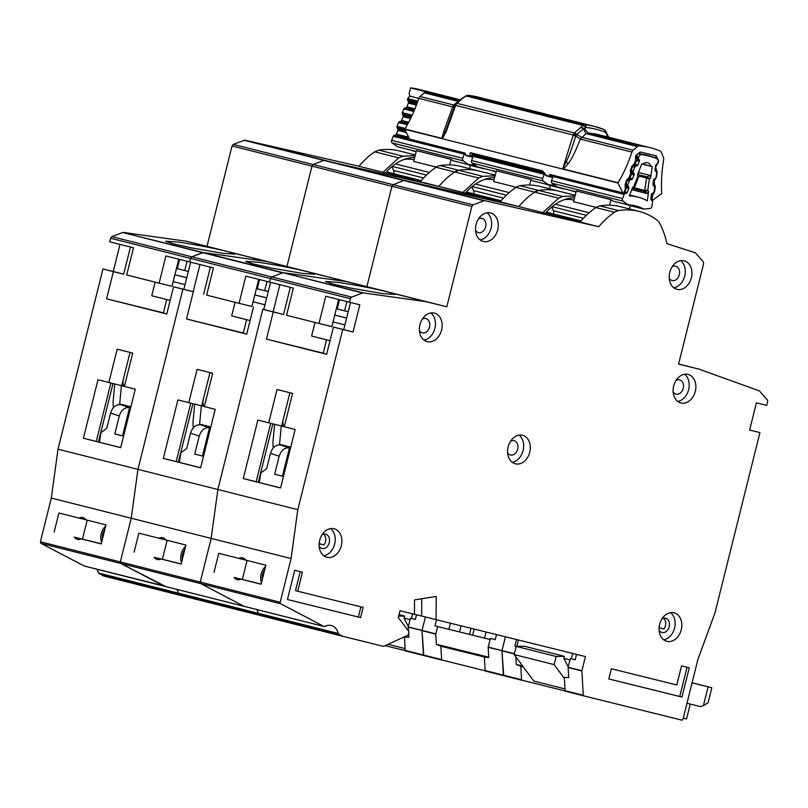 <?xml version="1.0" encoding="UTF-8"?>
<svg xmlns="http://www.w3.org/2000/svg" width="808" height="808" viewBox="0 0 808 808"><rect width="100%" height="100%" fill="white"/><g stroke="black" fill="none" stroke-linecap="round" stroke-linejoin="round"><path stroke-width="1.21" d="M553.702 214.019A5.252 3.979 104.2 0 0 553.389 210.716L583.406 218.291M625.634 185.305L628.018 185.901L628.705 187.264A1.404 1.06 -75.8 0 1 628.725 188.587L627.271 192.355A1.404 1.06 -75.8 0 1 626.392 193.233L625.038 193.587A1.404 1.06 -75.8 0 0 624.16 194.465L622.564 198.586A2.101 1.596 104.2 0 0 622.463 198.889A2.101 1.596 104.2 0 0 623.069 201.142L552.015 183.224A2.101 1.596 -75.8 0 1 551.42 180.972A2.101 1.596 -75.8 0 1 551.51 180.669L553.106 176.548A1.404 1.06 104.2 0 1 553.52 175.932M638.492 175.861L637.593 174.568L641.754 163.822A99.525 75.336 -75.8 0 1 643.097 164.064A7.181 5.434 -75.8 0 1 647.572 162.762A7.181 5.434 -75.8 0 1 650.955 166.185L641.744 163.862M609.525 205.202L610.969 199.697L612.817 201.03L628.361 204.949A57.045 43.188 -75.8 0 1 635.775 205.939A57.045 43.188 -75.8 0 1 643.734 209.09L650.188 208.454A2.101 1.596 104.2 0 0 651.874 206.484L652.51 202.111A1.404 1.06 -75.8 0 0 652.177 200.899L651.177 199.909A1.404 1.06 -75.8 0 1 650.844 198.707L651.42 194.708A1.404 1.06 -75.8 0 1 652.086 193.567L653.349 192.728A1.404 1.06 -75.8 0 0 654.025 191.597L654.601 187.587A1.404 1.06 -75.8 0 0 654.278 186.396L653.278 185.365A1.404 1.06 -75.8 0 1 652.955 184.184L653.5 180.184A1.404 1.06 -75.8 0 1 654.187 179.033L655.44 178.214A1.404 1.06 -75.8 0 0 656.116 177.073L656.692 173.084A1.404 1.06 -75.8 0 0 656.359 171.882L655.359 170.882A1.404 1.06 -75.8 0 1 655.035 169.68L655.601 165.691A1.404 1.06 -75.8 0 1 656.278 164.549L657.54 163.711A1.404 1.06 -75.8 0 0 658.207 162.57L658.268 162.145A3.505 2.656 -75.8 0 0 656.732 158.651A108.636 82.234 104.2 0 0 648.39 155.914A108.636 82.234 104.2 0 0 641.774 154.621A3.505 2.656 -75.8 0 0 638.724 156.873L638.572 157.277A1.404 1.06 -75.8 0 0 638.593 158.61L639.28 159.964A1.404 1.06 -75.8 0 1 639.3 161.297L637.845 165.054A1.404 1.06 -75.8 0 1 636.967 165.923L633.169 165.67M551.813 206.898L553.389 210.716M564.257 199.687A47.662 36.077 -75.8 0 1 573.953 200.051M596.132 207.414L573.518 201.707L576.336 190.961L610.969 199.697M629.392 208.949L630.25 205.686M643.734 209.09L628.19 205.171A57.045 43.188 104.2 0 0 627.23 204.656M576.053 192.021L572.68 191.173A57.045 43.188 104.2 0 0 571.721 190.668M552.015 183.224L557.308 187.032L576.124 191.779M628.361 204.949L623.069 201.142M631.725 189.708L646.976 193.556L648.662 191.446L647.309 200.808A66.155 50.086 104.2 0 0 638.007 197.102A66.155 50.086 104.2 0 0 629.311 195.95L632.715 187.153L633.987 186.81L633.957 187.547M650.955 166.185A99.525 75.336 -75.8 0 1 652.238 166.65L650.591 178.073L649.612 175.296L638.411 172.468M630.755 171.609L633.31 172.256A1.404 1.06 -75.8 0 1 633.28 170.922L634.735 167.165A1.404 1.06 -75.8 0 1 635.613 166.286M633.31 172.256L633.997 173.589A1.404 1.06 -75.8 0 1 634.028 174.932L632.553 178.679A1.404 1.06 -75.8 0 1 631.694 179.548L628.079 179.366M628.018 185.901A1.404 1.06 -75.8 0 1 627.988 184.578L629.452 180.81A1.404 1.06 -75.8 0 1 630.321 179.931M638.461 174.538L633.078 188.426L634.512 187.517L638.976 176.003L638.108 173.225M648.662 191.446L647.723 190.516L645.067 191.658A1.404 1.06 -75.8 0 1 644.734 190.456L647.723 190.516L649.4 178.861L646.521 178.033A1.404 1.06 -75.8 0 1 647.198 176.891L649.4 178.861L650.591 178.073M652.238 166.65L641.693 163.984M262.236 579.619A10.514 6.868 103.9 0 1 262.63 574.347A10.514 6.868 103.9 0 1 264.751 569.519M289.89 392.739L283.275 419.312A9.817 7.423 104.2 0 0 283.679 426.513L281.608 425.998L289.89 392.739M323.21 353.308L311.029 350.298M284.285 426.664L283.679 426.513M273.225 447.915L272.892 442.663L274.629 424.281M281.285 425.927L279.548 444.339L284.184 445.875L280.729 445.026C275.902 444.521 272.478 447.289 270.458 453.328L279.164 456.237C281.194 450.197 284.618 447.43 289.446 447.935L290.466 448.278M279.548 444.339L290.749 447.107M287.911 458.49L286.891 458.146L282.406 476.154L283.446 476.417M290.557 447.905L285.365 446.168L290.627 447.612M280.729 445.026L289.446 447.935L286.891 458.146M279.164 456.237L274.68 474.245L282.406 476.154M274.68 474.245L283.436 476.447M259.247 482.528L260.853 472.922L266.65 468.6L270.458 453.328M344.895 324.917L333.027 321.958M330.028 340.703L311.615 336.047L315.009 322.453M346.602 318.099L334.754 315.059M339.289 316.18L346.622 317.999L339.289 316.18M334.734 315.11L346.602 318.069M686.982 703.273L700.576 706.636L703.627 705.586L708.121 702.586L711.828 687.749L692.092 682.77M692.062 682.871L711.828 687.749M692.082 682.81L696.163 683.841L692.082 682.831M572.67 653.43L571.327 658.803M564.984 688.931L533.795 681.063L514.161 654.551L516.191 646.39L524.422 646.259L564.388 656.338L563.883 658.379L569.973 659.914M518.433 640.017L516.847 646.38M690.254 704.091L686.548 718.958L683.275 718.14M564.388 656.338L556.156 656.46L554.126 664.62L564.378 678.467M568.236 666.883L563.883 658.379M516.191 646.39L556.156 656.46M554.126 664.62L514.161 654.551M545.41 213.241A51.167 38.733 -75.8 0 1 574.569 197.708M672.094 266.862A7.363 5.575 -75.8 0 1 675.68 266.246A7.363 5.575 -75.8 0 1 675.69 266.256A7.363 5.575 -75.8 0 1 679.296 274.74A7.363 5.575 -75.8 0 1 672.115 280.527A7.363 5.575 -75.8 0 1 672.094 280.527A7.363 5.575 -75.8 0 1 669.216 278.285M676.033 380.467A7.363 5.575 -75.8 0 1 679.609 379.851A7.363 5.575 -75.8 0 1 679.629 379.861A7.363 5.575 -75.8 0 1 683.235 388.345A7.363 5.575 -75.8 0 1 676.054 394.132A7.363 5.575 -75.8 0 1 676.033 394.132A7.363 5.575 -75.8 0 1 673.155 391.88M478.437 218.988A7.363 5.575 -75.8 0 1 482.012 218.372A7.363 5.575 -75.8 0 1 482.033 218.372A7.363 5.575 -75.8 0 1 485.638 226.856A7.363 5.575 -75.8 0 1 478.457 232.654A7.363 5.575 -75.8 0 1 478.437 232.643A7.363 5.575 -75.8 0 1 475.559 230.401M422.281 319.17A7.363 5.575 -75.8 0 1 425.866 318.564A7.363 5.575 -75.8 0 1 425.887 318.564A7.363 5.575 -75.8 0 1 429.492 327.048A7.363 5.575 -75.8 0 1 422.311 332.846A7.363 5.575 -75.8 0 1 422.291 332.835A7.363 5.575 -75.8 0 1 419.403 330.593M510.484 441.34A7.363 5.575 -75.8 0 1 514.07 440.724A7.363 5.575 -75.8 0 1 514.08 440.724A7.363 5.575 -75.8 0 1 517.686 449.208A7.363 5.575 -75.8 0 1 510.505 455.005A7.363 5.575 -75.8 0 1 510.484 454.995A7.363 5.575 -75.8 0 1 507.606 452.753M427.19 341.663A14.716 11.14 -75.8 0 1 427.149 341.653A14.716 11.14 -75.8 0 1 419.938 324.685A14.716 11.14 -75.8 0 1 434.31 313.1A14.716 11.14 -75.8 0 1 434.351 313.11A14.716 11.14 -75.8 0 1 441.562 330.078A14.716 11.14 -75.8 0 1 427.19 341.663M326.947 557.298A14.716 11.14 -75.8 0 1 326.907 557.288A14.716 11.14 -75.8 0 1 319.695 540.32A14.716 11.14 -75.8 0 1 334.068 528.735A14.716 11.14 -75.8 0 1 334.108 528.745A14.716 11.14 -75.8 0 1 341.319 545.713A14.716 11.14 -75.8 0 1 326.947 557.298M666.883 641.34A14.716 11.14 -75.8 0 1 666.842 641.33A14.716 11.14 -75.8 0 1 659.631 624.362A14.716 11.14 -75.8 0 1 674.003 612.777A14.716 11.14 -75.8 0 1 674.044 612.787A14.716 11.14 -75.8 0 1 681.255 629.755A14.716 11.14 -75.8 0 1 666.883 641.34M515.383 463.822A14.716 11.14 -75.8 0 1 515.352 463.812A14.716 11.14 -75.8 0 1 508.141 446.844A14.716 11.14 -75.8 0 1 522.503 435.26A14.716 11.14 -75.8 0 1 522.544 435.27A14.716 11.14 -75.8 0 1 529.755 452.238A14.716 11.14 -75.8 0 1 515.383 463.822M680.932 402.95A14.716 11.14 -75.8 0 1 680.891 402.94A14.716 11.14 -75.8 0 1 673.68 385.971A14.716 11.14 -75.8 0 1 688.052 374.387A14.716 11.14 -75.8 0 1 688.093 374.397A14.716 11.14 -75.8 0 1 695.304 391.375A14.716 11.14 -75.8 0 1 680.932 402.95M676.993 289.355A14.716 11.14 -75.8 0 1 676.963 289.345A14.716 11.14 -75.8 0 1 669.751 272.367A14.716 11.14 -75.8 0 1 684.113 260.792A14.716 11.14 -75.8 0 1 684.154 260.802A14.716 11.14 -75.8 0 1 691.365 277.77A14.716 11.14 -75.8 0 1 676.993 289.355M483.336 241.471A14.716 11.14 -75.8 0 1 483.295 241.461A14.716 11.14 -75.8 0 1 476.084 224.493A14.716 11.14 -75.8 0 1 490.456 212.908A14.716 11.14 -75.8 0 1 490.496 212.918A14.716 11.14 -75.8 0 1 497.708 229.886A14.716 11.14 -75.8 0 1 483.336 241.471M261.479 582.649A11.211 7.322 103.9 0 1 261.156 573.983A11.211 7.322 103.9 0 1 265.509 566.499M245.713 560.075L238.865 558.379A11.211 7.322 -76.1 0 1 242.622 557.884A11.211 7.322 -76.1 0 1 245.743 560.116L265.842 565.186L261.095 584.224L240.996 579.154A11.211 7.322 -76.1 0 1 237.239 579.659A11.211 7.322 -76.1 0 1 234.118 577.427L261.125 584.093L234.118 577.427M580.124 221.998L518.817 206.565L404.515 180.457L484.446 200.606L473.094 204.848L393.163 184.689L403.748 180.527L393.163 184.689L313.231 164.539L323.816 160.368L313.231 164.539L233.3 144.379L244.652 140.148L404.515 180.457L518.817 206.565A79.194 59.954 -75.8 0 1 534.613 192.122A14.019 10.615 -75.8 0 1 538.694 190.436A84.103 63.67 -75.8 0 1 558.833 191.163A84.103 63.67 -75.8 0 1 559.045 191.213A84.103 63.67 -75.8 0 1 559.267 191.264M339.511 299.718L337.199 308.999L348.187 311.736M383.113 290.85C372.225 288.193 349.117 283.871 337.885 282.376L325.584 281.517L332.431 283.962L351.106 288.143L382.295 293.577L394.597 294.435L389.375 292.425L346.279 281.558L366.882 286.648L391.91 186.284L232.037 145.975L207.02 246.339L286.951 266.499L311.969 166.135L313.231 164.539L311.969 166.135L286.951 266.499L446.814 306.808L471.842 206.444L391.91 186.284L393.163 184.689L391.91 186.284L366.882 286.648L303.182 270.69C292.294 268.044 269.185 263.721 257.954 262.226L245.652 261.368L252.5 263.812L271.175 267.993L302.364 273.417L314.666 274.276L309.444 272.276M319.16 543.744L323.978 544.956A7.363 5.575 104.2 0 0 323.644 534.169M322.049 534.805A7.363 5.575 -75.8 0 1 325.624 534.199A7.363 5.575 -75.8 0 1 325.644 534.199A7.363 5.575 -75.8 0 1 329.25 542.683A7.363 5.575 -75.8 0 1 322.069 548.481A7.363 5.575 -75.8 0 1 322.049 548.47A7.363 5.575 -75.8 0 1 319.17 546.228M659.096 627.786L663.913 629.008A7.363 5.575 104.2 0 0 663.58 618.221M661.984 618.857A7.363 5.575 -75.8 0 1 665.56 618.241A7.363 5.575 -75.8 0 1 665.58 618.241A7.363 5.575 -75.8 0 1 669.186 626.725A7.363 5.575 -75.8 0 1 662.005 632.523A7.363 5.575 -75.8 0 1 661.984 632.513A7.363 5.575 -75.8 0 1 659.096 630.27M484.446 200.606L598.748 226.725A79.194 59.954 -75.8 0 1 614.545 212.272A14.019 10.615 -75.8 0 1 618.625 210.595A84.103 63.67 -75.8 0 1 638.976 211.363A84.103 63.67 -75.8 0 1 656.904 220.059A14.019 10.615 -75.8 0 1 659.722 223.442A79.194 59.954 -75.8 0 1 666.913 243.662L695.304 252.783L703.243 261.752L703.616 263.741L678.589 364.105L699.193 369.206L759.086 390.779A2.101 1.596 -75.8 0 1 759.631 391.163L767.226 399.849A2.101 1.596 -75.8 0 1 767.6 401.859L766.721 405.394L756.419 402.849L749.632 430.048L759.934 432.593L715.03 612.716L697.96 659.237L683.063 718.979A1.404 1.06 -75.8 0 1 681.7 720.09L583.669 695.85A0.697 0.535 -75.8 0 1 583.295 695.314L581.881 670.994A0.697 0.535 -75.8 0 1 581.911 670.731L585.436 656.581L436.067 619.655L436.219 596.445L414.534 599.889L414.433 614.302L400.021 610.737L398.324 617.534L408.606 631.21A1.404 1.06 -75.8 0 1 408.808 632.492L408.343 634.361A1.404 1.06 -75.8 0 1 407.555 635.401L383.628 646.289A0.697 0.535 -75.8 0 1 383.335 646.319L343.733 636.532A14.019 10.615 -75.8 0 1 343.703 636.522A14.019 10.615 -75.8 0 1 341.915 635.846L338.794 634.209A1.404 1.06 -75.8 0 1 338.279 633.482A14.019 10.615 104.2 0 0 331.3 625.513A14.019 10.615 104.2 0 0 324.846 626.452A1.404 1.06 -75.8 0 1 324.028 626.473L280.709 603.788A1.404 1.06 -75.8 0 1 280.194 602.243L291.092 558.54L297.809 509.666L342.744 329.452L353.046 331.997L343.723 329.644L350.49 302.485M473.094 204.848L471.842 206.444M353.046 331.997L359.823 304.788L349.531 302.243L350.409 298.718A2.101 1.596 -75.8 0 1 351.682 297.112L362.479 292.971A2.101 1.596 -75.8 0 1 363.135 292.89L426.21 301.707L446.814 306.808M689.264 667.812L681.972 697.052L608.828 678.972L611.373 668.771L676.791 684.942L681.538 665.903L689.264 667.812M360.58 617.595L287.436 599.516L294.728 570.266L302.455 572.175L297.708 591.224L363.125 607.394L360.58 617.595L287.446 599.506M348.197 311.696L337.199 308.969M344.612 310.797L346.905 301.586M323.24 353.197L290.668 345.168L326.654 354.237M243.269 478.558L257.843 420.079L268.721 422.816L277.033 389.496L292.577 393.415L284.264 426.735L295.152 429.482L280.568 487.971L243.269 478.558L256.136 481.75L270.71 423.311M520.039 185.739L538.694 190.436A84.103 63.67 -75.8 0 1 559.045 191.213L540.4 186.507A84.103 63.67 104.2 0 0 520.039 185.739A14.019 10.615 104.2 0 0 515.959 187.416A79.194 59.954 104.2 0 0 500.172 201.869L518.817 206.565A79.194 59.954 -75.8 0 1 534.613 192.122L538.694 190.436L562.671 196.485L575.033 195.94M562.671 196.485L558.591 198.162L515.959 187.416M542.804 212.615L558.591 198.162M516.352 646.39L514.908 646.026L516.524 639.542M214.019 572.357L218.766 553.318L238.865 558.379M342.744 329.452L333.421 327.099L326.634 354.298L266.468 339.128L273.245 311.928L262.812 309.292L273.114 311.837L279.881 284.689L273.114 311.837L263.792 309.494L270.559 282.335M266.468 339.128L323.24 353.167M290.314 287.315L283.547 314.474L273.245 311.928M283.547 314.474L263.792 309.494M351.682 297.112L111.878 236.653L110.605 238.249L109.726 241.784L133.492 247.773L126.705 274.973L159.126 283.154L165.903 255.944L189.658 261.933L190.547 258.409A2.101 1.596 -75.8 0 1 191.819 256.803L190.547 258.409L189.658 261.933L213.423 267.933L206.636 295.132L239.057 303.303L245.834 276.104L269.589 282.093L270.478 278.558A2.101 1.596 -75.8 0 1 271.751 276.962L270.478 278.558L269.589 282.093L293.354 288.082L286.567 315.282L318.988 323.463L325.765 296.253L349.531 302.243M514.302 653.955L501.95 650.844L503.738 675.7A0.697 0.535 -75.8 0 1 503.364 675.155L501.95 650.844A0.697 0.535 -75.8 0 1 501.98 650.571L488.184 647.37A0.697 0.535 -75.8 0 1 488.214 647.107L490.375 638.401L495.274 639.603M488.214 647.107L501.98 650.571L505.414 636.795L501.98 650.571L514.373 653.702M338.279 633.482L98.475 573.013L103.899 576.064L183.83 596.213A14.019 10.615 -75.8 0 1 182.053 595.536L178.932 593.9A1.404 1.06 -75.8 0 1 178.417 593.173L183.871 596.223A14.019 10.615 -75.8 0 1 183.83 596.213L263.772 616.373A14.019 10.615 -75.8 0 1 261.984 615.686L258.863 614.05A1.404 1.06 -75.8 0 1 258.348 613.322L263.802 616.383A14.019 10.615 -75.8 0 1 263.772 616.373L343.663 636.512M258.348 613.322A14.019 10.615 104.2 0 0 256.803 609.545A14.019 10.615 104.2 0 1 258.348 613.322M84.406 566.075L244.268 606.384A1.404 1.06 -75.8 0 1 244.097 606.323L200.778 583.629A1.404 1.06 -75.8 0 1 200.263 582.083L200.778 583.629L120.836 563.479A1.404 1.06 -75.8 0 1 120.331 561.934L120.836 563.479L40.905 543.33L84.234 566.014L164.983 586.143L120.836 563.479L164.165 586.164L244.097 606.323L200.778 583.629L280.709 603.788M40.905 543.33L40.4 541.784L200.263 582.083L211.161 538.391L217.877 489.507L262.812 309.292L217.877 489.507L297.809 509.666M111.878 236.653L122.675 232.512L202.606 252.662A2.101 1.596 -75.8 0 1 203.273 252.581L191.819 256.803L202.606 252.662L282.548 272.821L271.751 276.962L282.548 272.821A2.101 1.596 -75.8 0 1 283.204 272.73L362.479 292.971M363.135 292.89L283.204 272.73L346.279 281.558L283.204 272.73L203.273 252.581L266.347 261.408L286.951 266.499L223.25 250.541C212.363 247.894 189.254 243.561 178.023 242.067L165.721 241.218L172.569 243.652L191.243 247.834L222.432 253.268L234.734 254.126L229.512 252.116M280.194 602.243L200.263 582.083L211.161 538.391L291.092 558.54M516.332 646.39L514.908 646.026M565.145 690.971L485.527 671.105A0.697 0.535 -75.8 0 1 485.154 670.569L521.564 679.75L520.796 666.388L516.302 664.439L522.635 666.004M515.868 656.854L516.302 664.439M759.934 432.593L749.642 430.007M699.193 369.206L678.609 364.014M598.748 226.725L580.104 222.018A79.194 59.954 104.2 0 1 595.89 207.575A14.019 10.615 104.2 0 1 599.97 205.888A84.103 63.67 104.2 0 1 620.332 206.666L638.976 211.363M426.21 301.707L389.375 292.425M318.988 323.463L331.866 326.644L338.633 299.495M242.349 579.356L247.066 560.449M523.402 667.034L520.796 666.388M521.564 679.75L521.938 680.285L521.564 679.75M436.067 619.655L414.433 614.231M256.136 481.75L280.578 487.911M281.598 426.008L268.721 422.816M324.048 544.865L319.17 543.633M663.974 628.917L659.096 627.685M272.872 423.846L258.297 482.285M421.746 598.738L421.635 616.009M261.115 584.134L240.996 579.154M565.459 691.264L583.659 695.85L565.459 691.264A0.697 0.535 -75.8 0 1 565.085 690.719L564.307 677.356L568.701 677.649L568.115 667.529A0.697 0.535 -75.8 0 1 568.145 667.256L570.317 658.55L575.195 659.783L576.538 654.379M333.421 327.099L343.723 329.644M480.144 239.925A14.716 11.14 104.2 0 0 491.042 228.24A14.716 11.14 104.2 0 0 486.992 212.777M673.801 287.81A14.716 11.14 104.2 0 0 684.699 276.114A14.716 11.14 104.2 0 0 680.649 260.651M677.74 401.404A14.716 11.14 104.2 0 0 688.638 389.719A14.716 11.14 104.2 0 0 684.588 374.256M512.191 462.277A14.716 11.14 104.2 0 0 523.089 450.581A14.716 11.14 104.2 0 0 519.039 435.128M663.691 639.795A14.716 11.14 104.2 0 0 674.579 628.109A14.716 11.14 104.2 0 0 670.539 612.646M323.756 555.753A14.716 11.14 104.2 0 0 334.653 544.057A14.716 11.14 104.2 0 0 330.603 528.594M423.998 340.118A14.716 11.14 104.2 0 0 434.886 328.422A14.716 11.14 104.2 0 0 430.836 312.969M687.042 667.267L679.75 696.496L681.972 697.052M679.75 696.496L608.838 678.962M297.708 591.224L295.486 590.658L300.233 571.63M360.893 606.838L358.358 617.029M473.761 193.859A5.252 3.979 104.2 0 0 473.458 190.567L503.475 198.132M544.703 173.639A1.404 1.06 -75.8 0 0 544.228 174.316L542.633 178.437A2.101 1.596 104.2 0 0 542.532 178.73A2.101 1.596 104.2 0 0 543.138 180.982L472.084 163.075A2.101 1.596 -75.8 0 1 471.488 160.812A2.101 1.596 -75.8 0 1 471.579 160.519L473.175 156.398A1.404 1.06 104.2 0 1 474.054 155.52L475.407 155.156A1.404 1.06 104.2 0 0 476.094 154.651M471.882 186.739L473.458 190.567M484.325 179.528A47.662 36.077 -75.8 0 1 494.021 179.891M516.201 187.264L493.587 181.558L496.405 170.811L531.038 179.548L532.886 180.871L548.43 184.79A57.045 43.188 -75.8 0 1 555.439 185.678M549.46 188.789L550.309 185.537M562.843 188.426A57.045 43.188 -75.8 0 1 563.802 188.931L548.258 185.012A57.045 43.188 104.2 0 0 547.299 184.507M531.038 179.548L529.594 185.052M496.122 171.872L492.749 171.023A57.045 43.188 104.2 0 0 491.789 170.508M564.56 188.86L563.802 188.931M472.084 163.075L477.376 166.872L496.193 171.619M548.43 184.79L543.138 180.982M182.305 559.459A10.514 6.868 103.9 0 1 182.689 554.197A10.514 6.868 103.9 0 1 184.82 549.369M188.789 402.667L197.102 369.347L212.645 373.266L204.333 406.586L215.211 409.333L200.637 467.812L163.327 458.409L177.912 399.92L201.667 405.848L209.959 372.589L203.333 399.162A9.817 7.423 104.2 0 0 203.747 406.363L201.677 405.838M243.279 333.159L231.098 330.149M204.353 406.515L203.747 406.363M193.294 427.765L192.961 422.503L194.688 404.121M201.354 405.767L199.616 424.18L204.252 425.725L200.798 424.867C195.97 424.372 192.546 427.139 190.526 433.179L199.233 436.088C201.263 430.048 204.687 427.281 209.504 427.786L210.524 428.119M199.616 424.18L210.817 426.957M207.979 438.34L206.959 437.997L202.475 456.005L203.515 456.267M210.625 427.755L205.434 426.018L210.696 427.462M200.798 424.867L209.504 427.786L206.959 437.997M199.233 436.088L194.748 454.086L202.475 456.005M194.748 454.086L203.505 456.298M179.315 462.378L180.921 452.773L186.709 448.45L190.526 433.179M264.963 304.767L253.096 301.798M250.096 320.554L231.684 315.898L235.078 302.303M266.67 297.94L254.813 294.91M259.358 296.021L266.69 297.849L259.358 296.021M254.803 294.96L266.67 297.91M465.479 193.092A51.167 38.733 -75.8 0 1 494.637 177.558M181.548 562.499A11.211 7.322 103.9 0 1 181.214 553.823A11.211 7.322 103.9 0 1 185.577 546.339M165.781 539.916L158.934 538.229A11.211 7.322 -76.1 0 1 162.691 537.724A11.211 7.322 -76.1 0 1 165.812 539.966L185.901 545.026L181.154 564.075L161.065 559.005A11.211 7.322 -76.1 0 1 157.308 559.5A11.211 7.322 -76.1 0 1 154.187 557.268L181.194 563.944L154.187 557.268M500.192 201.838L438.885 186.416L323.816 160.368L438.885 186.416A79.194 59.954 -75.8 0 1 454.672 171.963A14.019 10.615 -75.8 0 1 458.762 170.286A84.103 63.67 -75.8 0 1 478.902 171.003A84.103 63.67 -75.8 0 1 479.114 171.054A84.103 63.67 -75.8 0 1 479.336 171.114M259.58 279.568L257.257 288.85L268.256 291.577M40.4 541.784L51.298 498.082L131.229 518.231L120.331 561.934L131.229 518.231L211.161 538.391L217.877 489.507L137.946 469.357L182.881 289.143L193.183 291.688L199.95 264.529L193.183 291.688L183.85 289.335L190.627 262.186M268.256 291.547L257.267 288.81M264.681 290.648L266.973 281.436M243.299 333.048L210.737 325.008L246.723 334.088M450.409 623.2L448.884 629.311L434.977 625.877L436.502 619.756M163.327 458.409L176.205 461.59L190.779 403.162M440.108 165.579L458.762 170.286A84.103 63.67 -75.8 0 1 479.114 171.054L460.469 166.357A84.103 63.67 104.2 0 0 440.108 165.579A14.019 10.615 104.2 0 0 436.027 167.266A79.194 59.954 104.2 0 0 420.241 181.709L438.885 186.416A79.194 59.954 -75.8 0 1 454.672 171.963L458.762 170.286L482.74 176.326L495.102 175.791M482.74 176.326L478.659 178.012L436.027 167.266M462.863 192.456L478.659 178.012M474.175 629.068L472.65 635.179L469.488 634.401L459.54 631.937L461.065 625.826M469.488 634.401L471.014 628.291M490.103 639.502L484.568 638.118L486.083 632.018M134.088 552.197L138.835 533.159L158.934 538.229M253.49 306.939L246.703 334.148L186.537 318.978L193.314 291.769L182.881 289.143L193.314 291.769M186.537 318.978L243.309 333.007M210.383 267.165L203.616 294.314M408.272 626.947L422.039 630.422L425.402 616.959L422.039 630.422L435.805 633.886A0.697 0.535 104.2 0 0 435.785 634.159L422.018 630.684L423.796 655.54A0.697 0.535 -75.8 0 1 423.432 655.005L422.018 630.684A0.697 0.535 -75.8 0 1 422.039 630.422L408.252 627.22A0.697 0.535 -75.8 0 1 408.272 626.947L410.444 618.241L415.332 619.473L416.514 614.747M103.939 576.074L263.731 616.363M178.417 593.173A14.019 10.615 104.2 0 0 176.871 589.396A14.019 10.615 104.2 0 1 178.417 593.173M51.298 498.082L58.014 449.197L137.946 469.357L131.229 518.231L137.946 469.357L182.881 289.143L173.558 286.789L183.85 289.335M435.805 633.886L437.643 626.543L434.977 625.877M485.214 670.812L405.596 650.955A0.697 0.535 -75.8 0 1 405.222 650.42L441.633 659.601L440.855 646.228L436.37 644.279L488.759 657.227M435.785 634.159L436.37 644.279M303.182 270.69L266.347 261.408L203.273 252.581L122.675 232.512M239.057 303.303L251.934 306.484L258.701 279.346M162.418 559.207L167.125 540.289M485.547 657.278L440.855 646.228M441.633 659.601L442.006 660.136L441.633 659.601M437.643 626.543L490.103 639.512M176.205 461.59L200.647 467.751M192.93 403.687L178.366 462.136M181.184 563.974L161.065 559.005M485.154 670.569L484.376 657.207L488.769 657.49L488.184 647.37M496.516 634.593L495.264 639.633L490.375 638.401M472.65 635.179L484.568 638.118M448.884 629.301L459.54 631.937M393.829 173.71A5.252 3.979 104.2 0 0 393.516 170.407L423.544 177.982M464.661 153.591A1.404 1.06 -75.8 0 0 464.297 154.156L462.701 158.277A2.101 1.596 104.2 0 0 462.6 158.58A2.101 1.596 104.2 0 0 463.206 160.832L392.153 142.915A2.101 1.596 -75.8 0 1 391.547 140.663A2.101 1.596 -75.8 0 1 391.648 140.36L393.244 136.249A1.404 1.06 104.2 0 1 394.122 135.36L395.476 135.007A1.404 1.06 104.2 0 0 396.354 134.128L397.809 130.371A1.404 1.06 104.2 0 0 397.788 129.048L397.102 127.684L405 129.674M391.951 166.589L393.516 170.407M404.394 159.378A47.662 36.077 -75.8 0 1 414.09 159.742M436.269 167.105L413.656 161.408L416.474 150.662L451.106 159.388L452.955 160.721L468.499 164.64A57.045 43.188 -75.8 0 1 475.498 165.529M469.529 168.64L470.377 165.377M482.911 168.276A57.045 43.188 -75.8 0 1 483.861 168.781L468.327 164.862A57.045 43.188 104.2 0 0 467.367 164.357M451.106 159.388L449.662 164.893M416.191 151.722L412.817 150.864A57.045 43.188 104.2 0 0 411.858 150.359M484.628 168.7L483.861 168.781M392.153 142.915L397.445 146.723L416.261 151.47M468.499 164.64L463.206 160.832M407.868 123.846L399.404 121.715A1.404 1.06 104.2 0 0 398.536 122.584L397.082 126.351A1.404 1.06 104.2 0 0 397.102 127.684M399.404 121.715L400.778 121.331A1.404 1.06 104.2 0 0 401.637 120.463L403.111 116.716A1.404 1.06 104.2 0 0 403.081 115.362L402.394 114.039L411.646 116.362M414.262 110.484L404.697 108.07A1.404 1.06 104.2 0 0 403.818 108.949L402.364 112.696A1.404 1.06 104.2 0 0 402.394 114.039M404.697 108.07L406.05 107.706A1.404 1.06 104.2 0 0 406.929 106.828L408.394 103.07A1.404 1.06 104.2 0 0 408.363 101.747L407.676 100.384L417.251 102.798M410.999 96.415A108.636 82.234 -75.8 0 0 410.858 96.394A3.505 2.656 104.2 0 0 407.808 98.657L407.656 99.061A1.404 1.06 104.2 0 0 407.676 100.384M102.374 539.31A10.514 6.868 103.9 0 1 102.757 534.038A10.514 6.868 103.9 0 1 104.888 529.21M108.858 382.517L117.17 349.187L132.714 353.106L124.402 386.436L135.279 389.173L120.705 447.662L83.396 438.249L97.98 379.77L121.735 385.699L130.027 352.429L123.402 379.002A9.817 7.423 104.2 0 0 123.816 386.214L121.735 385.689M163.347 312.999L151.167 309.989M124.422 386.355L123.816 386.214M113.362 407.606L113.029 402.354L114.756 383.972M121.422 385.618L119.685 404.03L124.311 405.576L120.867 404.717C116.039 404.212 112.615 406.979 110.595 413.019L119.301 415.928C121.331 409.898 124.755 407.131 129.573 407.626L130.593 407.969M119.685 404.03L130.886 406.798M128.048 418.18L127.028 417.837L122.543 435.845L123.584 436.108M130.694 407.596L125.503 405.869L130.765 407.313M120.867 404.717L129.573 407.626L127.028 417.837M119.301 415.928L114.817 433.936L122.543 435.845M114.817 433.936L123.573 436.148M99.384 442.218L100.98 432.613L106.777 428.301L110.595 413.019M185.032 284.608L173.165 281.649M170.165 300.404L151.752 295.738L155.146 282.144M186.739 277.79L181.618 276.488M179.427 275.871L186.759 277.689L179.427 275.871M181.972 276.578L174.882 274.76M174.871 274.801L186.739 277.76M412.615 613.858L411.464 618.504M399.041 614.646L404.525 616.029L404.02 618.07L410.111 619.605M405.121 648.622L388.002 644.299M404.525 616.029L398.677 616.12M403.748 637.138L404.515 638.158M408.373 626.574L404.02 618.07M385.547 172.932A51.167 38.733 -75.8 0 1 414.706 157.409M101.616 542.34A11.211 7.322 103.9 0 1 101.283 533.674A11.211 7.322 103.9 0 1 105.646 526.19M85.85 519.766L79.002 518.069A11.211 7.322 -76.1 0 1 82.759 517.575A11.211 7.322 -76.1 0 1 85.88 519.807L105.969 524.877L101.222 543.915L81.133 538.845A11.211 7.322 -76.1 0 1 77.376 539.35A11.211 7.322 -76.1 0 1 74.245 537.118L101.263 543.784L74.245 537.118M244.652 140.148L358.954 166.256A79.194 59.954 -75.8 0 1 374.74 151.813L378.831 150.126A84.103 63.67 -75.8 0 1 398.97 150.854A84.103 63.67 -75.8 0 1 399.182 150.904A84.103 63.67 -75.8 0 1 399.394 150.955M179.649 259.408L177.326 268.69L188.325 271.427M188.325 271.397L177.336 268.66M184.749 270.488L187.042 261.277M163.368 312.888L130.805 304.858L166.791 313.928M83.396 438.249L96.273 441.441L110.847 383.002M420.251 181.689L382.931 172.306L398.728 157.863L374.74 151.813M378.831 150.126L402.808 156.176L415.161 155.641M402.808 156.176L398.728 157.863M54.156 532.048L58.903 513.009L79.002 518.069M173.558 286.789L166.771 313.989L106.595 298.819L113.383 271.619L102.949 268.983L113.251 271.528L120.018 244.38M106.595 298.819L163.378 312.858M130.452 247.006L123.685 274.164L113.383 271.619M123.685 274.164L113.251 271.528M98.475 573.013A14.019 10.615 104.2 0 0 96.93 569.236M58.014 449.197L102.949 268.983M123.341 232.431L186.416 241.249L207.02 246.339M233.3 144.379L232.037 145.975M405.283 650.662L385.022 645.653M358.954 166.256L382.931 172.306M223.25 250.541L186.416 241.249M159.126 283.154L172.003 286.335L178.77 259.186M82.487 539.047L87.193 520.14M96.273 441.441L120.715 447.602M112.999 383.537L98.435 441.976M101.252 543.824L81.133 538.845M405.222 650.42L404.444 637.047L408.838 637.34L408.606 633.31M408.474 631.028L408.252 627.22M604.96 130.765L604.98 132.088L607.353 134.623L608.384 137.148M607.202 136.855L606.555 133.411L607.808 137.007M471.589 156.308A2.101 1.374 -140.4 0 0 473.044 156.742A2.101 1.333 -95.1 0 1 472.377 157.136A2.101 1.333 -95.1 0 1 472.084 157.116A2.101 1.596 -75.8 0 1 471.67 157.085A2.101 1.596 -75.8 0 1 470.771 156.298A2.101 1.02 -26.1 0 0 471.589 156.308A2.101 1.02 -26.1 0 0 473.518 155.378L473.155 154.631L470.408 155.55L470.771 156.298L465.893 155.075L464.893 153.035L465.368 154.409A2.101 1.02 -26.1 0 0 465.408 154.732A2.101 1.02 -26.1 0 0 465.893 155.075A2.101 1.596 104.2 0 0 466.438 155.702A2.101 1.596 104.2 0 0 466.792 155.853L464.307 153.439L464.893 153.035L409.606 139.097L404.798 129.26L617.948 183.002A3.505 2.656 -75.8 0 1 618.07 182.77L563.408 168.993L568.256 163.509C571.367 159.923 575.377 151.773 580.295 139.057L631.927 152.086A3.505 2.656 -75.8 0 1 633.129 150.227L581.689 137.259L576.68 134.492L573.125 134.987L576.629 134.774L575.72 135.976L573.145 135.33L562.631 169.044M545.471 175.053A2.101 0.879 -27.1 0 1 545.36 174.922L545.35 174.892A2.101 1.02 -26.1 0 0 545.35 174.912A2.101 1.02 -26.1 0 0 545.824 175.225A2.101 1.596 104.2 0 0 546.723 176.003L551.601 177.235A2.101 1.596 -75.8 0 1 551.258 177.083A2.101 1.596 -75.8 0 1 550.702 176.457A2.101 1.02 -26.1 0 0 552.157 176.296L549.713 174.417L553.056 176.265A1.404 0.586 78.6 0 1 553.157 175.841M455.55 104.242L455.54 105.686L455.742 104M583.972 128.745L583.356 128.805L586.002 133.593L637.421 146.571A3.505 2.656 -75.8 0 1 639.229 145.925A117.049 88.607 104.2 0 1 650.45 147.763L599.374 134.886A117.049 88.607 104.2 0 0 588.163 133.047L584.517 128.725L586.123 127.513L582.558 125.331L581.073 127.24L583.972 128.745A3.505 1.798 -93.7 0 0 583.76 128.068M463.206 97.677L457.005 103.323A3.505 2.656 104.2 0 0 456.237 104.232A3.505 2.656 104.2 0 0 455.742 105.393L573.125 134.987A3.505 2.656 -75.8 0 1 573.619 133.825A3.505 2.656 -75.8 0 1 574.387 132.916L581.073 127.24L583.356 128.805L576.68 134.492A3.505 1.566 -130.4 0 0 574.387 132.916L457.005 103.323A3.505 1.566 -130.4 0 0 456.025 103.454L455.146 104.525A3.505 1.172 32.8 0 1 455.177 104.484M651.905 193.728L652.662 194.698L651.935 200.445A2.101 1.596 104.2 0 0 652.834 200.132L661.681 193.607A3.505 2.656 -75.8 0 0 661.671 193.344A119.15 90.193 -75.8 0 1 663.661 159.772A3.505 2.656 -75.8 0 0 663.459 157.58L661.348 152.369A3.505 2.656 -75.8 0 0 660.045 150.965A117.049 88.607 104.2 0 0 650.45 147.763M410.858 96.394L418.756 98.394L409.939 96.152L409.121 93.728L410.555 87.91A117.049 88.607 -75.8 0 1 419.534 89.537L460.297 99.818M625.705 188.082L623.412 193.526L624.099 193.546L623.412 193.526A2.101 1.596 -75.8 0 1 622.756 192.839L549.713 174.417L550.702 176.457L545.824 175.225L545.45 174.477C543.885 172.003 542.602 170.71 541.623 170.619L471.014 152.813C469.822 152.49 469.62 153.399 470.408 155.55M637.421 146.571L633.129 150.227M631.927 152.086A119.15 90.193 -75.8 0 1 618.07 182.77M617.948 183.002L622.756 192.839M410.555 87.91L428.311 92.385A117.049 88.607 -75.8 0 0 426.079 92.173A3.505 2.656 104.2 0 0 424.271 92.829L457.581 101.222L459.388 100.576A117.049 88.607 -75.8 0 1 459.409 100.576L426.079 92.173M625.665 186.759L625.23 187.688A2.101 1.05 -27.5 0 0 625.766 186.375L626.19 188.224L624.099 193.546M653.036 183.567L654.389 183.749L655.278 186.729L654.672 191.547L653.036 194.425L651.5 194.374M653.864 179.326L654.49 180.174L654.076 183.456L652.935 184.345M655.126 169.034L656.227 169.226L657.116 172.205L656.5 177.023L654.874 179.901L653.561 179.911M655.854 164.983L655.914 168.933L655.035 169.68M635.957 160.63L635.391 156.934L636.027 155.207L640.229 151.965L656.349 155.873L658.57 160.671L656.712 165.377L655.652 165.458M633.664 165.357L635.916 159.307M630.826 174.356L630.26 170.66L631.957 166.105L634.129 163.873L634.533 164.458M634.129 163.873A2.101 1.262 74.1 0 1 633.371 165.559L635.078 164.428L636.441 160.772L636.017 158.934A2.101 1.05 -27.5 0 1 635.492 160.237M628.533 179.083L630.785 173.033M625.23 187.688L625.129 184.386L626.826 179.831L628.998 177.598L629.402 178.184M628.998 177.598A2.101 1.262 74.1 0 1 628.25 179.285L629.947 178.154L631.311 174.498L630.886 172.649A2.101 1.05 -27.5 0 1 630.361 173.962M604.98 132.088A3.505 2.283 -68.4 0 0 603.808 129.401L603.808 129.401A3.505 2.283 -68.4 0 0 603.616 129.341A124.058 93.91 -75.8 0 0 594.809 126.502L478.589 97.202A124.058 93.91 104.2 0 0 468.185 95.384L584.406 124.684A3.505 2.272 95.7 0 1 586.123 127.513A121.715 92.142 -75.8 0 1 604.98 132.088M473.397 153.974L473.155 154.631L473.145 153.904M541.623 170.619A2.101 1.596 -75.8 0 0 542.521 171.397L544.976 174.144A2.101 1.02 -26.1 0 0 545.45 174.477M623.635 193.617L552.42 175.639M564.863 161.772L566.125 162.065C564.257 165.145 563.348 167.448 563.408 168.993A3.505 2.656 104.2 0 0 563.277 169.215M442.34 138.713L446.107 131.825L455.54 105.686L454.763 105.474L445.4 131.623C444.36 134.916 443.168 137.148 441.825 138.33L441.693 138.562M446.107 131.825L443.592 132.078L441.825 138.33L404.919 129.028A3.505 2.656 104.2 0 0 404.798 129.26M404.919 129.028A119.15 90.193 104.2 0 0 418.776 98.344L452.652 106.868L443.592 132.078M424.271 92.829L419.978 96.485A3.505 2.656 104.2 0 0 418.776 98.344M411.383 139.915L410.262 139.784A2.101 1.596 -75.8 0 1 409.606 139.097M410.525 139.875L464.307 153.439L464.893 153.035M568.256 163.509L566.125 162.065C569.135 155.954 572.337 147.258 575.72 135.976L580.295 139.057L581.558 137.219M478.589 97.202L467.963 95.344A3.505 2.272 95.7 0 1 468.185 95.384A3.505 2.656 104.2 0 0 467.236 95.506A3.505 2.656 104.2 0 0 466.337 96.031L462.701 97.768L456.025 103.454M454.864 105.06L453.652 104.979L458.53 101.323M462.429 98.313L466.337 96.031L582.558 125.331A3.505 2.656 -75.8 0 1 583.457 124.806A3.505 2.656 -75.8 0 1 584.406 124.684A124.058 93.91 -75.8 0 1 594.809 126.502L603.808 129.401L605.576 130.957L608.666 137.229M552.844 177.245L551.601 177.235A2.101 1.596 -75.8 0 0 552.015 177.265A2.101 1.333 -95.1 0 0 552.308 177.295A2.101 1.333 -95.1 0 0 552.965 176.932M553.864 175.548L553.056 176.265M455.54 105.686L454.763 105.474M587.931 132.977L586.002 133.593L580.487 139.117M453.783 105L452.652 106.868L454.429 106.484M607.03 134.33L607.03 134.33A3.505 2.575 -54.2 0 0 606.949 133.694M576.195 135.36L576.195 135.36A3.505 0.869 -143 0 0 575.397 134.805M552.066 206.686L586.335 215.332M634.341 187.83L644.734 190.456L646.521 178.033L638.926 176.114M555.369 204.232L589.163 212.757M580.427 221.634L545.723 212.888M622.564 198.586L551.51 180.669M646.976 193.556L645.067 191.658L632.896 188.587M638.906 174.801L647.198 176.891L649.612 175.296M638.33 153.752L641.774 154.621M624.16 194.465L553.106 176.548M636.411 156.287L638.724 156.873M625.038 193.587L624.251 193.385M636.26 156.702L638.572 157.277M624.493 192.748L626.392 193.233M635.886 157.924L638.593 158.61M624.867 191.749L627.271 192.355M639.28 159.964L636.149 159.176M626.25 187.971L628.725 188.587M639.3 161.297L636.502 160.59M625.846 186.547L628.705 187.264M637.845 165.054L635.108 164.357M636.967 165.923L634.32 165.256M627.988 184.578L626.028 184.083M629.452 180.81L627.442 180.305M632.553 166.62L634.735 167.165M631.149 170.377L633.28 170.922M629.28 178.942L631.694 179.548M629.998 178.033L632.553 178.679M633.997 173.589L630.977 172.831M631.381 174.265L634.028 174.932M703.404 705.667L708.101 686.84M244.097 606.323L324.028 626.473M243.885 140.218L483.679 200.677M110.605 238.249L350.409 298.718M99 573.751L338.794 634.209M341.915 635.846L102.121 575.377M581.911 670.731L568.145 667.256M581.881 670.994L568.115 667.529M583.295 695.314L565.085 690.719M618.625 210.595L599.97 205.888M614.545 212.272L595.89 207.575M472.135 186.537L506.404 195.172M475.437 184.072L509.232 192.597M500.485 201.485L465.792 192.728M542.633 178.437L471.579 160.519M544.228 174.316L473.175 156.398M544.471 173.276L474.054 155.52M475.407 155.156L543.774 172.397M392.203 166.377L426.473 175.023M395.506 163.923L429.3 172.447M420.554 181.325L385.85 172.579M462.701 158.277L391.648 140.36M464.297 154.156L393.244 136.249M407.808 98.657L417.817 101.172M409.727 139.299L394.122 135.36M407.656 99.061L417.675 101.586M395.476 135.007L409.313 138.491M396.354 134.128L408.696 137.239M416.857 103.889L408.363 101.747M397.809 130.371L406.394 132.532M416.403 105.09L408.394 103.07M397.788 129.048L405.656 131.027M414.938 108.848L406.929 106.828M414.524 109.838L406.05 107.706M405.283 128.422L397.082 126.351M407.343 124.806L398.536 122.584M403.818 108.949L413.837 111.474M402.364 112.696L412.201 115.17M400.778 121.331L408.212 123.2M401.637 120.463L408.717 122.25M411.151 117.402L403.081 115.362M403.111 116.716L410.575 118.594M545.36 174.922A2.101 0.879 -27.1 0 1 545.35 174.912L546.723 176.003M551.258 177.083A2.101 1.333 -58.2 0 0 552.985 176.275M455.086 104.818A3.505 1.172 32.8 0 1 455.146 104.525L449.915 120.251M586.356 133.694A3.505 2.656 104.2 0 1 588.163 133.047L639.229 145.925M653.036 194.425A2.101 1.03 -125 0 0 652.44 193.344M654.672 191.547L654.036 191.506M655.278 186.729L654.47 186.668M654.389 183.749A2.101 1.262 133.3 0 1 653.036 184.982M654.874 179.901A2.101 1.03 -125 0 0 654.349 178.922M657.116 172.205L656.561 172.175M656.227 169.226A2.101 1.262 133.3 0 1 655.066 170.357M656.712 165.377A2.101 1.03 -125 0 0 656.288 164.539M656.349 155.873A2.101 1.364 111.1 0 1 654.359 157.53A2.808 2.121 -75.8 0 1 655.015 157.984M640.229 151.965A2.101 1.364 96.2 0 1 638.673 153.722A2.101 1.364 96.2 0 1 638.552 153.702M638.795 153.722A108.989 82.507 -75.8 0 1 647.147 155.237A108.989 82.507 -75.8 0 1 654.359 157.53L651.925 156.914M636.027 155.207L636.674 155.601C637.482 154.025 638.158 153.399 638.673 153.722L647.147 155.237M635.391 156.934L636.027 157.338L636.674 155.601M631.957 166.105L632.593 166.509L633.371 165.559M630.26 170.66L630.896 171.054L632.593 166.509M626.826 179.831L627.462 180.234L628.25 179.285M625.129 184.386L625.766 184.779L627.462 180.234M457.581 101.222A3.505 2.656 -75.8 0 1 459.388 100.576M542.521 171.397L471.912 153.601L471.014 152.813M474.983 155.277L473.518 155.378A2.101 1.333 -95.1 0 1 473.438 155.944M419.978 96.485L453.652 104.979L452.45 106.828M553.258 175.679L552.864 176.296M581.043 220.907L546.349 212.171M632.078 188.809L633.482 188.436M629.674 195.001L638.007 197.102M640.693 153.974L648.39 155.914M326.563 339.845L323.19 353.369M559.045 191.213L575.205 195.284M244.268 606.384L324.2 626.543M263.772 616.373L343.703 636.522M485.527 671.105L521.938 680.285M501.111 200.758L466.418 192.011M246.632 319.685L243.258 333.209M479.114 171.054L495.274 175.134M405.596 650.955L442.006 660.136M421.18 180.608L386.487 171.862M166.701 299.536L163.327 313.06M399.182 150.904L415.342 154.974M472.912 157.095L466.792 155.853M636.027 157.338L636.017 158.934M630.896 171.054L630.886 172.649M625.766 184.779L625.766 186.375M545.35 174.892L544.976 174.144M467.963 95.344L465.691 95.9"/></g></svg>
